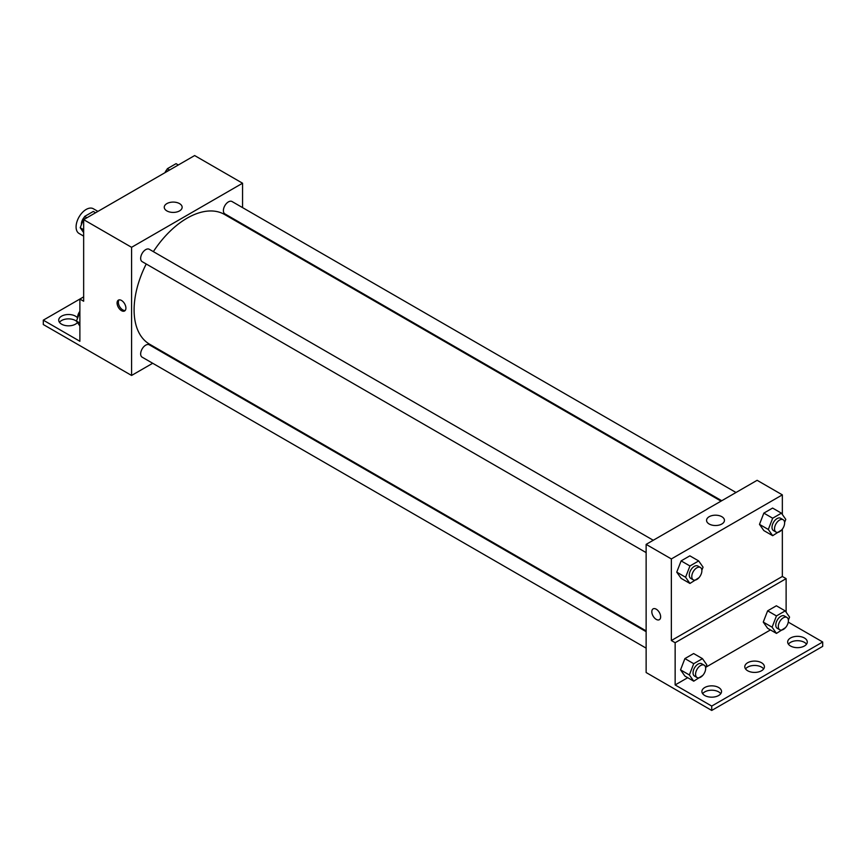 <?xml version="1.0" encoding="UTF-8"?>
<svg xmlns="http://www.w3.org/2000/svg" width="866" height="866" viewBox="0 0 866 866"><rect width="100%" height="100%" fill="white"/><g stroke="black" fill="none" stroke-linecap="round" stroke-linejoin="round"><path stroke-width="1.3" d="M97.923 211.401L93.312 208.738A14.267 8.238 120 0 0 82.313 212.56A14.267 8.238 120 0 0 76.089 226.914A14.267 8.238 120 0 0 79.044 233.452L83.656 236.115M83.656 296.865L79.878 299.051L79.878 341.28L43.3 320.16L79.878 299.051L83.656 301.227L83.656 219.639L194.644 155.555L242.567 183.224L242.567 207.613M121.489 310.656A6.246 3.605 60 0 1 117.419 305.146A6.246 3.605 60 0 1 118.371 300.145A6.246 3.605 60 0 1 124.617 303.75A6.246 3.605 60 0 1 124.617 310.959A6.246 3.605 60 0 1 121.489 310.656M43.3 320.16L43.3 324.534L131.578 375.454L131.578 247.308L83.656 219.639M653.267 540.265L149.277 249.278A7.134 4.124 120 0 0 143.778 251.194A7.134 4.124 120 0 0 140.66 258.371A7.134 4.124 120 0 0 142.143 261.64L646.133 552.616M646.133 631.671L149.277 344.809A7.134 4.124 120 0 0 143.778 346.725A7.134 4.124 120 0 0 140.66 353.902A7.134 4.124 120 0 0 142.143 357.171L646.133 648.147M167.658 354.627L166.965 355.028M152.697 363.265L131.578 375.454M242.567 224.088L242.567 224.879M131.578 247.308L242.567 183.224M736.003 492.494L232.001 201.518A7.134 4.124 120 0 0 226.513 203.423A7.134 4.124 120 0 0 223.396 210.611A7.134 4.124 120 0 0 224.868 213.87L721.735 500.732M721.042 501.133L224.532 214.465A74.909 43.246 120 0 0 153.358 251.638M146.224 263.989A74.909 43.246 120 0 0 134.1 309.92A74.909 43.246 120 0 0 149.623 344.213L646.133 630.881M179.522 203.607A8.941 5.164 180 0 1 182.141 207.255A8.941 5.164 180 0 1 173.2 212.419A8.941 5.164 180 0 1 164.259 207.255A8.941 5.164 180 0 1 169.779 202.482A8.941 5.164 180 0 1 179.522 203.607M119.075 299.896A6.246 3.605 -120 0 0 118.88 305.005A6.246 3.605 -120 0 0 122.766 309.92A6.246 3.605 -120 0 0 125.18 310.483M59.473 322.347A9.807 5.661 180 0 1 75.461 320.528A9.807 5.661 180 0 1 76.598 321.318M77.442 322.52A9.807 5.661 180 0 1 66.433 325.703A9.807 5.661 180 0 1 58.715 320.16A9.807 5.661 180 0 1 64.766 314.932A9.807 5.661 180 0 1 75.461 316.155A9.807 5.661 180 0 1 77.615 318.038A7.134 4.124 120 0 1 77.604 317.497A7.134 4.124 120 0 1 79.878 311.316M782.344 529.148L782.344 576.464L671.356 640.537L675.144 642.724L675.144 684.952L711.722 706.071L711.722 710.445L646.133 672.536L646.133 544.378L757.122 480.305L782.344 494.865L782.344 514.491M653.105 608.874A6.246 3.605 -120 0 0 652.152 613.875A6.246 3.605 -120 0 0 656.233 619.374A6.246 3.605 60 0 1 652.152 613.875A6.246 3.605 60 0 1 653.105 608.874A6.246 3.605 60 0 1 659.351 612.478A6.246 3.605 60 0 1 659.351 619.688A6.246 3.605 60 0 1 656.222 619.374A6.246 3.605 -120 0 0 659.351 619.688M671.356 640.537L671.356 558.938L646.133 544.378M759.482 524.374L763.844 530.587L759.482 524.374L763.844 513.116L759.482 524.374L768.304 529.472L772.678 518.214L781.413 513.17L785.787 519.384L784.596 522.458M772.591 508.071L763.844 513.116L772.591 508.071L781.413 513.17M676.747 572.145L681.12 578.358L676.747 572.145L681.12 560.887L676.747 572.145L685.58 577.243L689.942 565.974L698.678 560.93L703.051 567.154L701.861 570.218M689.856 555.842L681.12 560.887L689.856 555.842L698.678 560.93M671.356 558.938L782.344 494.865M721.822 516.699A8.941 5.164 180 0 1 724.452 520.347A8.941 5.164 180 0 1 715.5 525.521A8.941 5.164 180 0 1 706.559 520.347A8.941 5.164 180 0 1 712.079 515.584A8.941 5.164 180 0 1 721.822 516.699M782.344 576.464L786.122 578.65L786.122 612.208M788.255 622.113L822.7 641.998L822.7 646.361L711.722 710.445M822.7 641.998L711.722 706.071M745.55 668.942A9.807 5.661 180 0 1 761.539 667.112A9.807 5.661 180 0 1 763.65 668.942M788.428 644.185A9.807 5.661 180 0 1 797.478 640.699A9.807 5.661 180 0 1 806.527 644.185M702.662 693.698A9.807 5.661 180 0 1 711.722 690.213A9.807 5.661 180 0 1 720.772 693.698M786.122 578.65L675.144 642.724M680.535 669.862L684.898 676.075L680.535 669.862L684.898 658.593L680.535 669.862L689.358 674.95L693.731 663.692L702.467 658.647L706.829 664.861L705.638 667.935M693.634 653.549L684.898 658.593L693.634 653.549L702.467 658.647M763.26 622.091L767.633 628.305L763.26 622.091L767.633 610.833L763.26 622.091L772.093 627.19L776.456 615.932L785.202 610.887L789.565 617.101L788.374 620.175M776.369 605.789L767.633 610.833L776.369 605.789L785.202 610.887M770.448 629.928L705.942 667.177M687.712 677.699L675.144 684.952M761.539 662.75A9.807 5.661 180 0 1 764.407 666.755A9.807 5.661 180 0 1 754.6 672.417A9.807 5.661 180 0 1 744.792 666.755A9.807 5.661 180 0 1 750.844 661.516A9.807 5.661 180 0 1 761.539 662.75M790.539 646.004A9.807 5.661 180 0 1 787.67 641.998A9.807 5.661 180 0 1 797.478 636.337A9.807 5.661 180 0 1 807.285 641.998A9.807 5.661 180 0 1 801.234 647.227A9.807 5.661 180 0 1 790.539 646.004M704.783 695.517A9.807 5.661 180 0 1 701.904 691.512A9.807 5.661 180 0 1 711.722 685.85A9.807 5.661 180 0 1 721.53 691.512A9.807 5.661 180 0 1 715.468 696.74A9.807 5.661 180 0 1 704.783 695.517M698.949 577.719L689.942 583.457L685.58 577.243M700.399 567.468L697.877 566.018A7.134 4.124 120 0 0 692.378 567.923A7.134 4.124 120 0 0 689.271 575.111A7.134 4.124 120 0 0 690.743 578.369L693.265 579.83A7.134 4.124 120 0 0 700.399 575.706A7.134 4.124 120 0 0 700.399 567.468A7.134 4.124 120 0 0 694.9 569.384A7.134 4.124 120 0 0 691.793 576.561A7.134 4.124 120 0 0 693.265 579.83M689.942 583.457L681.12 578.358M689.942 565.974L681.12 560.887M781.684 529.949L772.678 535.686L768.304 529.472M783.135 519.708L780.612 518.247A7.134 4.124 120 0 0 775.113 520.163A7.134 4.124 120 0 0 772.007 527.34A7.134 4.124 120 0 0 773.479 530.609L776.001 532.06A7.134 4.124 120 0 0 783.135 527.946A7.134 4.124 120 0 0 783.135 519.708A7.134 4.124 120 0 0 777.636 521.613A7.134 4.124 120 0 0 774.529 528.801A7.134 4.124 120 0 0 776.001 532.06M772.678 535.686L763.844 530.587M772.678 518.214L763.844 513.116M702.737 675.437L693.731 681.174L689.358 674.95M704.188 665.185L701.666 663.735A7.134 4.124 120 0 0 696.167 665.64A7.134 4.124 120 0 0 693.049 672.817A7.134 4.124 120 0 0 694.532 676.086L697.054 677.548A7.134 4.124 120 0 0 704.188 673.423A7.134 4.124 120 0 0 704.188 665.185A7.134 4.124 120 0 0 698.689 667.101A7.134 4.124 120 0 0 695.571 674.278A7.134 4.124 120 0 0 697.054 677.548M693.731 681.174L684.898 676.075M693.731 663.692L684.898 658.593M785.462 627.666L776.456 633.403L772.093 627.19M786.923 617.426L784.401 615.964A7.134 4.124 120 0 0 778.902 617.88A7.134 4.124 120 0 0 775.784 625.057A7.134 4.124 120 0 0 777.267 628.326L779.79 629.777A7.134 4.124 120 0 0 786.923 625.663A7.134 4.124 120 0 0 786.923 617.426A7.134 4.124 120 0 0 781.424 619.331A7.134 4.124 120 0 0 778.307 626.519A7.134 4.124 120 0 0 779.79 629.777M776.456 633.403L767.633 628.305M776.456 615.932L767.633 610.833M83.656 232.629L80.213 227.736L84.587 216.478L93.322 211.434L95.596 212.744M83.656 229.728L80.213 227.736M86.86 217.788L84.587 216.478M84.316 217.171A7.134 4.124 120 0 0 81.382 224.153A7.134 4.124 120 0 0 81.404 224.662M166.012 172.085L167.322 168.708L176.058 163.663L178.32 164.984M169.584 170.028L167.322 168.708M167.051 169.4A7.134 4.124 120 0 0 164.951 172.702M79.878 325.984L76.435 321.08L79.878 312.215M79.878 323.072L76.435 321.08"/></g></svg>
